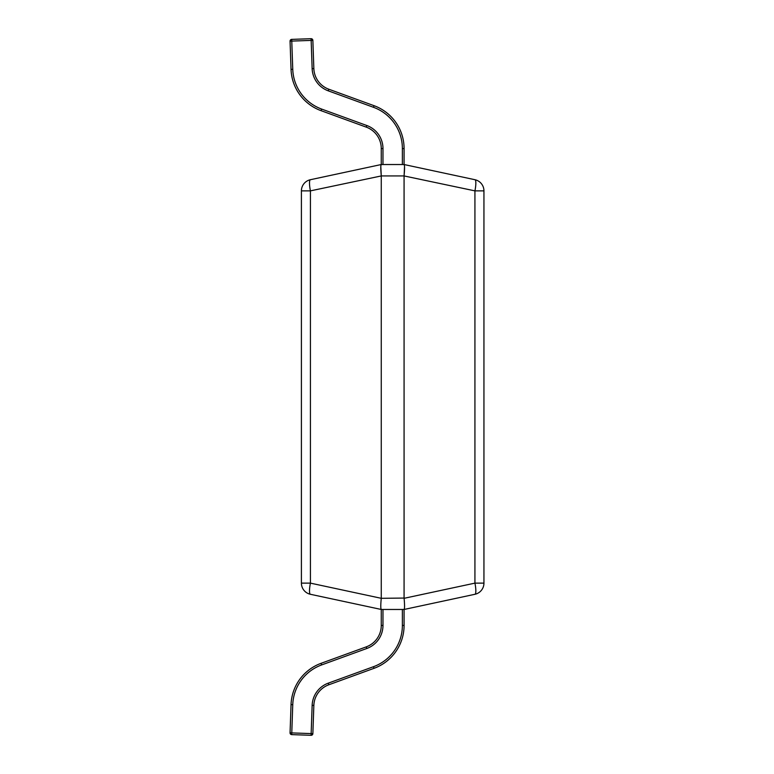 <?xml version="1.0" encoding="UTF-8"?>
<svg xmlns="http://www.w3.org/2000/svg" width="774" height="774" viewBox="0 0 774 774"><rect width="100%" height="100%" fill="white"/><g stroke="black" fill="none" stroke-linecap="round" stroke-linejoin="round"><path stroke-width="1.16" d="M290.54 39.9A1.712 1.712 0 0 0 290.057 41.148L291.769 41.09L291.711 39.377A1.712 1.712 0 0 0 290.54 39.9M402.374 164.533L402.374 148.569A43.925 43.925 0 0 0 373.465 107.296L328.263 90.839A24.526 24.526 0 0 1 312.145 68.644L311.158 40.412L312.86 40.354L313.847 68.586A22.814 22.814 0 0 0 328.853 89.233L374.055 105.69A45.637 45.637 0 0 1 404.076 148.569L404.076 164.533L381.263 164.533L381.263 148.569A22.814 22.814 0 0 0 366.247 127.13L321.046 110.672A45.637 45.637 0 0 1 291.043 69.379L290.057 41.148A1.712 1.712 0 0 1 290.057 41.09A1.712 1.712 0 0 0 290.057 41.148A1.712 1.712 0 0 1 290.057 41.09A1.712 1.712 0 0 0 290.057 41.148A1.712 1.712 0 0 1 290.057 41.09A1.712 1.712 0 0 0 290.057 41.148A1.712 1.712 0 0 1 290.057 41.09A1.712 1.712 0 0 0 290.057 41.148A1.712 1.712 0 0 1 290.057 41.09A1.712 1.712 0 0 0 290.057 41.148A1.712 1.712 0 0 1 290.057 41.09A1.712 1.712 0 0 0 290.057 41.148A1.712 1.712 0 0 1 290.057 41.09A1.712 1.712 0 0 0 290.057 41.148A1.712 1.712 0 0 1 290.057 41.09A1.712 1.712 0 0 0 290.057 41.148A1.712 1.712 0 0 1 290.057 41.09A1.712 1.712 0 0 0 290.057 41.148A1.712 1.712 0 0 1 290.057 41.09A1.712 1.712 0 0 0 290.057 41.148A1.712 1.712 0 0 1 290.057 41.09A1.712 1.712 0 0 0 290.057 41.148A1.712 1.712 0 0 1 290.057 41.09M291.711 39.377L311.09 38.7A1.712 1.712 0 0 1 312.86 40.354A1.712 1.712 0 0 0 312.367 39.203A1.712 1.712 0 0 1 312.86 40.354A1.712 1.712 0 0 0 312.367 39.203M382.975 164.533L382.975 148.569A24.526 24.526 0 0 0 366.837 125.523L321.636 109.066A43.925 43.925 0 0 1 292.756 69.321L291.769 41.09L311.158 40.412L311.09 38.7M311.09 735.3L312.145 705.356A24.526 24.526 0 0 1 328.263 683.161L373.465 666.704A43.925 43.925 0 0 0 402.374 625.431L402.374 609.467L404.076 609.467L404.076 625.431A45.637 45.637 0 0 1 374.055 668.31L328.853 684.767A22.814 22.814 0 0 0 313.847 705.414L312.86 733.646A1.712 1.712 0 0 1 311.09 735.3L291.711 734.623A1.712 1.712 0 0 1 290.057 732.852L291.043 704.621A45.637 45.637 0 0 1 321.046 663.328L366.247 646.87A22.814 22.814 0 0 0 381.263 625.431L381.263 609.467L402.374 609.467M312.86 733.646L290.057 732.852A1.712 1.712 0 0 0 291.711 734.623L292.756 704.679L291.043 704.621A45.637 45.637 0 0 1 321.046 663.328L321.636 664.934A43.925 43.925 0 0 0 292.756 704.679M366.837 648.477L366.247 646.87A22.814 22.814 0 0 0 381.263 625.431A22.814 22.814 0 0 1 366.247 646.87A22.814 22.814 0 0 0 381.263 625.431A22.814 22.814 0 0 1 366.247 646.87A22.814 22.814 0 0 0 381.263 625.431A22.814 22.814 0 0 1 366.247 646.87A22.814 22.814 0 0 0 381.263 625.431L382.975 625.431A24.526 24.526 0 0 1 366.837 648.477L321.636 664.934M328.263 683.161L328.853 684.767A22.814 22.814 0 0 0 313.847 705.414A22.814 22.814 0 0 1 328.853 684.767A22.814 22.814 0 0 0 313.847 705.414L312.145 705.356M381.263 175.94L310.422 190.868L310.422 583.132A11.407 2.341 102.1 0 0 310.422 594.287A11.407 11.407 0 0 1 301.405 583.132L301.405 190.868A11.407 11.407 0 0 1 310.422 179.713L381.253 164.533L404.096 164.533L474.926 179.713A11.407 11.407 0 0 1 483.944 190.868L483.944 583.132A11.407 11.407 0 0 1 474.926 594.287L404.096 609.467L381.253 609.467L310.422 594.287L381.263 609.467C380.634 608.664 380.634 604.949 381.253 598.312L404.076 598.06L404.076 175.94L381.263 175.94L381.263 598.06M380.818 166.429L381.253 175.688C380.634 169.051 380.634 165.336 381.253 164.533L310.422 179.713A11.407 2.341 77.9 0 0 310.422 190.868L301.405 190.868M404.096 609.467L404.096 609.467C404.705 608.664 404.705 604.949 404.096 598.312L474.926 583.132L474.926 190.868L404.076 175.94M404.096 164.533C404.705 165.336 404.705 169.051 404.096 175.688L404.531 166.429M312.145 68.644L313.847 68.586A22.814 22.814 0 0 0 328.853 89.233L328.263 90.839M321.636 109.066L321.046 110.672A45.637 45.637 0 0 1 291.043 69.379L292.756 69.321M373.465 107.296L374.055 105.69A45.637 45.637 0 0 1 404.076 148.569L402.374 148.569M382.975 148.569L381.263 148.569A22.814 22.814 0 0 0 366.247 127.13L366.837 125.523M402.374 625.431L404.076 625.431A45.637 45.637 0 0 1 374.055 668.31L373.465 666.704M382.975 609.467L382.975 625.431M328.853 684.767A22.814 22.814 0 0 0 313.847 705.414A22.814 22.814 0 0 1 328.853 684.767M366.247 646.87A22.814 22.814 0 0 0 381.263 625.431A22.814 22.814 0 0 1 366.247 646.87A22.814 22.814 0 0 0 381.263 625.431A22.814 22.814 0 0 1 366.247 646.87A22.814 22.814 0 0 0 381.263 625.431A22.814 22.814 0 0 1 366.247 646.87M301.405 583.132L310.422 583.132L381.253 598.312M483.944 583.132L474.926 583.132A11.407 2.341 77.9 0 1 474.926 594.287M474.926 179.713A11.407 2.341 102.1 0 1 474.926 190.868L483.944 190.868"/></g></svg>
